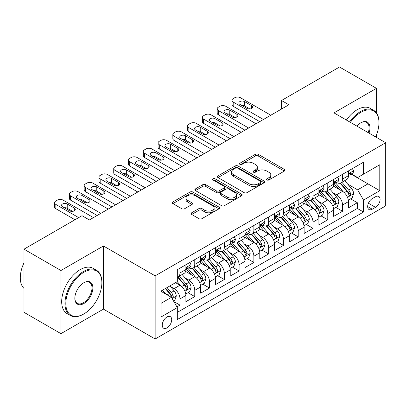<?xml version="1.0" encoding="UTF-8"?>
<svg xmlns="http://www.w3.org/2000/svg" width="406" height="406" viewBox="0 0 406 406"><rect width="100%" height="100%" fill="white"/><g stroke="black" fill="none" stroke-linecap="round" stroke-linejoin="round"><path stroke-width="0.61" d="M266.92 179.965A1.436 0.827 0 0 0 268.955 179.965L284.367 171.068A2.05 1.182 0 0 0 284.966 170.231A2.05 1.182 0 0 0 284.367 169.393L258.257 154.316A2.05 1.182 0 0 0 255.354 154.316L239.941 163.217A1.436 0.827 0 0 0 239.52 163.801A1.436 0.827 0 0 0 239.941 164.389A1.436 0.827 0 0 0 241.971 164.389L243.965 163.237A6.567 3.791 0 0 1 253.248 163.237L255.425 164.491A6.567 3.791 0 0 1 257.348 167.17A6.567 3.791 0 0 1 255.425 169.855L253.43 171.002A1.436 0.827 0 0 0 253.009 171.591A1.436 0.827 0 0 0 253.43 172.174A1.436 0.827 0 0 0 255.46 172.174L257.455 171.027A6.567 3.791 0 0 1 266.742 171.027L268.914 172.281A6.567 3.791 0 0 1 270.838 174.961A6.567 3.791 0 0 1 268.914 177.64L266.92 178.792A1.436 0.827 0 0 0 266.503 179.381A1.436 0.827 0 0 0 266.92 179.965L266.92 178.792M166.978 327.891A6.689 3.862 120 0 0 171.347 321.999A6.689 3.862 120 0 0 170.322 316.639A6.689 3.862 120 0 0 166.978 316.969A6.689 3.862 120 0 0 162.608 322.866A6.689 3.862 120 0 0 163.633 328.226A6.689 3.862 120 0 0 166.978 327.891M191.673 212.774A2.05 1.182 0 0 0 191.069 213.612A2.05 1.182 0 0 0 191.673 214.449L198.996 218.682A2.05 1.182 0 0 0 201.899 218.682L219.017 208.796A2.05 1.182 0 0 0 219.616 207.958A2.05 1.182 0 0 0 219.017 207.121L192.906 192.048A2.05 1.182 0 0 0 190.003 192.048L172.885 201.929A2.05 1.182 0 0 0 172.286 202.767A2.05 1.182 0 0 0 172.885 203.604L181.736 208.714A2.05 1.182 0 0 0 184.634 208.714L191.962 204.482A2.05 1.182 0 0 0 192.561 203.645A2.05 1.182 0 0 0 191.962 202.807L187.572 200.275A5.486 3.167 0 0 1 185.968 198.037A5.486 3.167 0 0 1 189.353 195.108A5.486 3.167 0 0 1 195.332 195.793L212.526 205.72A5.486 3.167 0 0 1 214.129 207.958A5.486 3.167 0 0 1 210.744 210.887A5.486 3.167 0 0 1 204.761 210.201L201.899 208.547A2.05 1.182 0 0 0 198.996 208.547L191.673 212.774L191.673 214.449M103.428 245.98L60.941 270.513L23.995 249.182L23.995 312.321L60.941 333.651L103.428 309.123L155.153 338.985L155.153 275.847L103.428 245.98L103.428 309.123M376.463 112.929L376.463 88.346L333.976 112.878L385.7 142.739L155.153 275.847M376.463 88.346L339.517 67.015L281.51 100.505L281.51 109.036M23.995 249.182L82.002 215.693L89.391 219.956L288.899 104.773L281.51 100.505M244.113 192.632A2.05 1.182 0 0 0 247.01 192.632L264.128 182.751A2.05 1.182 0 0 0 264.732 181.913A2.05 1.182 0 0 0 264.128 181.076L238.017 165.998A2.05 1.182 0 0 0 235.12 165.998L218.002 175.884A2.05 1.182 0 0 0 217.398 176.722A2.05 1.182 0 0 0 218.002 177.559L244.113 192.632M213.571 180.274A1.436 0.827 0 0 1 215.028 180.477L215.028 178.772L241.57 194.098A2.05 1.182 0 0 1 242.174 194.936A2.05 1.182 0 0 1 241.57 195.773L224.457 205.654A2.05 1.182 0 0 1 221.554 205.654L195.443 190.581L195.443 188.907A2.05 1.182 0 0 0 194.844 189.744A2.05 1.182 0 0 0 195.443 190.581M195.443 188.907L202.767 184.674A2.05 1.182 0 0 1 205.669 184.674L216.261 190.79A2.05 1.182 0 0 0 219.159 190.79L224.021 187.983A2.05 1.182 0 0 0 224.619 187.146A2.05 1.182 0 0 0 224.021 186.308L212.998 179.944A1.436 0.827 0 0 1 212.577 179.361A1.436 0.827 0 0 1 213.46 178.594A1.436 0.827 0 0 1 215.028 178.772M176.915 306.88L179.985 305.109L173.849 301.572M170.363 286.499L174.072 288.646A8.359 4.826 60 0 1 179.985 298.882L185.892 295.472L185.892 301.699L194.763 296.578L188.039 292.696M185.141 277.968L188.851 280.11A8.359 4.826 60 0 1 194.763 290.351L200.671 286.935L200.671 293.168L209.542 288.047L202.817 284.164M199.919 269.437L203.629 271.578A8.359 4.826 60 0 1 209.542 281.82L215.449 278.404L215.449 284.631L224.32 279.516L217.596 275.633M214.698 260.906L218.408 263.047A8.359 4.826 60 0 1 224.32 273.284L230.227 269.873L230.227 276.1L239.098 270.98L232.374 267.097M229.476 252.37L233.186 254.516A8.359 4.826 60 0 1 239.098 264.753L245.006 261.342L245.006 267.569L253.877 262.449L247.152 258.566M244.255 243.839L247.964 245.98A8.359 4.826 60 0 1 253.877 256.222L259.784 252.806L259.784 259.038L268.655 253.917L261.931 250.035M259.033 235.307L262.743 237.449A8.359 4.826 60 0 1 268.655 247.69L274.568 244.275L274.568 250.502L283.434 245.386L276.709 241.504M273.811 226.776L277.521 228.918A8.359 4.826 60 0 1 283.434 239.154L289.346 235.744L289.346 241.971L298.212 236.85L291.488 232.968M288.59 218.24L292.3 220.387A8.359 4.826 60 0 1 298.212 230.623L304.124 227.213L304.124 233.44L312.99 228.319L306.266 224.437M303.368 209.709L307.078 211.851A8.359 4.826 60 0 1 312.99 222.092L318.903 218.677L318.903 224.909L327.769 219.788L321.044 215.906M318.147 201.178L321.856 203.32A8.359 4.826 60 0 1 327.769 213.561L333.681 210.146L333.681 216.373L342.547 211.257L342.547 205.025A8.359 4.826 -120 0 0 336.635 194.789L332.925 192.647M335.823 207.375L342.547 211.257M185.892 295.472A8.359 4.826 -120 0 0 179.985 285.23L175.549 282.672M200.671 286.935A8.359 4.826 -120 0 0 194.763 276.699L185.623 271.421M215.449 278.404A8.359 4.826 -120 0 0 209.542 268.168L200.402 262.89M230.227 269.873A8.359 4.826 -120 0 0 224.32 259.632L215.18 254.359M245.006 261.342A8.359 4.826 -120 0 0 239.098 251.101L229.958 245.823M259.784 252.806A8.359 4.826 -120 0 0 253.877 242.57L244.737 237.292M274.568 244.275A8.359 4.826 -120 0 0 268.655 234.039L259.515 228.761M289.346 235.744A8.359 4.826 -120 0 0 283.434 225.503L274.294 220.23M304.124 227.213A8.359 4.826 -120 0 0 298.212 216.971L289.072 211.693M318.903 218.677A8.359 4.826 -120 0 0 312.99 208.44L303.85 203.162M333.681 210.146A8.359 4.826 -120 0 0 327.769 199.909L318.629 194.631M375.504 196.753L372.251 198.625A6.481 3.74 120 0 0 368.019 204.335A6.481 3.74 120 0 0 369.013 209.526A6.481 3.74 120 0 0 372.251 209.207L375.504 207.329A6.481 3.74 120 0 0 379.737 201.62A6.481 3.74 120 0 0 378.742 196.428A6.481 3.74 120 0 0 375.504 196.753M155.153 338.985L385.7 205.883L385.7 142.739M161.065 303.318L171.413 297.344L177.32 307.586L177.32 319.532L363.532 212.023L363.532 200.077L357.62 189.841L347.703 184.111M177.32 307.586L161.065 316.969L161.065 291.031L177.32 281.647L177.32 269.701L363.532 162.192L363.532 174.138L379.788 164.755L379.788 190.693L363.532 200.077M188.77 267.777L188.851 267.823A8.359 4.826 60 0 0 193.028 268.239L198.94 264.824A8.359 4.826 -120 0 0 200.671 260.997L200.671 256.222M203.553 259.246L203.629 259.292A8.359 4.826 60 0 0 207.806 259.708L213.718 256.293A8.359 4.826 -120 0 0 215.449 252.466L215.449 247.685M218.332 250.715L218.408 250.761A8.359 4.826 60 0 0 222.584 251.172L228.497 247.761A8.359 4.826 -120 0 0 230.227 243.935L230.227 239.154M233.11 242.184L233.186 242.23A8.359 4.826 60 0 0 237.363 242.641L243.275 239.23A8.359 4.826 -120 0 0 245.006 235.399L245.006 230.623M247.888 233.648L247.964 233.694A8.359 4.826 60 0 0 252.141 234.11L258.054 230.694A8.359 4.826 -120 0 0 259.784 226.868L259.784 222.092M262.667 225.117L262.743 225.163A8.359 4.826 60 0 0 266.925 225.579L272.832 222.163A8.359 4.826 -120 0 0 274.568 218.337L274.568 213.556M277.445 216.586L277.521 216.631A8.359 4.826 60 0 0 281.703 217.043L287.61 213.632A8.359 4.826 -120 0 0 289.346 209.806L289.346 205.025M292.224 208.055L292.3 208.1A8.359 4.826 60 0 0 296.481 208.511L302.389 205.101A8.359 4.826 -120 0 0 304.124 201.274L304.124 196.494M307.002 199.519L307.078 199.564A8.359 4.826 60 0 0 311.26 199.98L317.167 196.565A8.359 4.826 -120 0 0 318.903 192.738L318.903 187.963M321.78 190.987L321.856 191.033A8.359 4.826 60 0 0 326.038 191.449L331.946 188.034A8.359 4.826 -120 0 0 333.681 184.207L333.681 179.427M177.32 312.361L357.326 208.44L357.326 202.721L348.46 207.842L348.46 201.615A8.359 4.826 -120 0 0 342.547 191.373L333.407 186.1M336.559 182.456L336.635 182.502A8.359 4.826 -120 0 0 340.817 182.913A8.359 4.826 -120 0 0 342.547 179.087L342.547 174.311M340.817 182.913L346.729 179.503A8.359 4.826 -120 0 0 348.46 175.676L348.46 170.896M179.985 268.163L179.985 272.944A8.359 4.826 60 0 1 178.249 276.77A8.359 4.826 60 0 1 177.32 277.11M178.249 276.77L184.162 273.36A8.359 4.826 -120 0 0 185.892 269.528L185.892 264.753M194.763 259.632L194.763 264.413A8.359 4.826 60 0 1 193.028 268.239M209.542 251.101L209.542 255.876A8.359 4.826 60 0 1 207.806 259.708M224.32 242.57L224.32 247.345A8.359 4.826 60 0 1 222.584 251.172M239.098 234.034L239.098 238.814A8.359 4.826 60 0 1 237.363 242.641M253.877 225.503L253.877 230.283A8.359 4.826 60 0 1 252.141 234.11M268.655 216.971L268.655 221.752A8.359 4.826 60 0 1 266.925 225.579M283.434 208.44L283.434 213.216A8.359 4.826 60 0 1 281.703 217.043M298.212 199.904L298.212 204.685A8.359 4.826 60 0 1 296.481 208.511M312.99 191.373L312.99 196.154A8.359 4.826 60 0 1 311.26 199.98M327.769 182.842L327.769 187.623A8.359 4.826 60 0 1 326.038 191.449M327.769 213.561L327.769 219.788M312.99 222.092L312.99 228.319M298.212 230.623L298.212 236.85M283.434 239.154L283.434 245.386M268.655 247.69L268.655 253.917M253.877 256.222L253.877 262.449M239.098 264.753L239.098 270.98M224.32 273.284L224.32 279.516M209.542 281.82L209.542 288.047M194.763 290.351L194.763 296.578M179.985 298.882L179.985 305.109M171.413 297.344L161.065 291.376M357.62 189.841L367.968 183.867L367.968 171.581L379.788 164.755M351.043 174.093L379.788 190.693M351.337 173.925L357.62 177.554L363.532 174.138M376.463 137.406L376.463 134.782M60.941 270.513L60.941 333.651M350.601 198.838L357.326 202.721M357.326 208.44L363.532 212.023M267.498 180.168L268.914 179.35A6.567 3.791 0 0 0 270.838 176.666L270.838 174.961M257.348 167.17L257.348 168.881A6.567 3.791 0 0 1 255.425 171.56L254.004 172.377M284.337 171.083L258.257 156.026A2.05 1.182 0 0 0 255.354 156.026L240.514 164.592M264.103 182.766L238.017 167.708A2.05 1.182 0 0 0 235.12 167.708L218.027 177.574M260.505 182.497A1.436 0.827 0 0 0 260.926 181.913A1.436 0.827 0 0 0 260.505 181.325L237.581 168.094A1.436 0.827 0 0 0 235.551 168.094L233.45 169.307A6.567 3.791 0 0 0 231.527 171.987A6.567 3.791 0 0 0 233.45 174.666L249.117 183.715A6.567 3.791 0 0 0 258.399 183.715L260.505 182.497L260.505 184.207A1.436 0.827 0 0 0 260.926 183.619L260.926 181.913M231.527 171.987L231.527 173.697A6.567 3.791 0 0 0 233.45 176.377L233.45 174.666M260.505 184.207L258.399 185.42A6.567 3.791 0 0 1 249.117 185.42L233.45 176.377M195.469 190.597L202.767 186.384L202.767 184.674M224.619 187.146L224.619 188.856A2.05 1.182 0 0 1 224.021 189.693L219.159 192.495A2.05 1.182 0 0 1 216.261 192.495L205.669 186.384A2.05 1.182 0 0 0 202.767 186.384M215.028 180.477L241.545 195.788M227.248 197.133A5.486 3.167 0 0 0 233.227 197.823A5.486 3.167 0 0 0 236.617 194.895A5.486 3.167 0 0 0 235.008 192.652L228.954 189.155A2.05 1.182 0 0 0 226.051 189.155L221.189 191.962A2.05 1.182 0 0 0 220.59 192.799A2.05 1.182 0 0 0 221.189 193.637L227.248 197.133L227.248 198.844A5.486 3.167 0 0 0 233.227 199.529A5.486 3.167 0 0 0 236.617 196.6L236.617 194.895M220.59 192.799L220.59 194.504A2.05 1.182 0 0 0 221.189 195.347L221.189 193.637M227.248 198.844L221.189 195.347M214.129 207.958L214.129 209.663A5.486 3.167 0 0 1 210.744 212.592A5.486 3.167 0 0 1 204.761 211.907L201.899 210.252A2.05 1.182 0 0 0 198.996 210.252L191.698 214.464M185.968 198.037L185.968 199.742A5.486 3.167 0 0 0 187.572 201.98L187.572 200.275M191.936 204.497L187.572 201.98M218.986 208.811L192.906 193.753A2.05 1.182 0 0 0 190.003 193.753L172.915 203.619M348.333 200.148L352.154 197.945L353.631 193.677A5.537 3.197 -120 0 0 351.474 188.48L344.719 180.66M343.369 191.916L335.65 182.979M338.974 189.313L334.498 184.126A13.271 7.663 -120 0 0 334.087 183.664M340.061 183.218L346.891 191.124A5.537 3.197 60 0 1 348.866 194.936L349.272 195.596L350.018 195.489L350.642 193.916A5.537 3.197 -120 0 0 348.668 190.099L341.913 182.279M340.461 183.086L347.8 191.581A2.822 1.629 60 0 1 348.515 192.688L350.642 193.916M263.408 119.491L233.186 102.043A4.182 2.416 -0 0 1 231.963 100.333A4.182 2.416 -0 0 1 233.186 98.628L234.663 97.775A4.182 2.416 -0 0 1 240.575 97.775L270.797 115.223M231.963 100.333L231.963 104.601A4.182 2.416 180 0 0 233.186 106.306L259.713 121.622M352.372 168.637L353.631 170.809A5.537 3.197 60 0 1 352.484 173.26L349.678 174.885A5.537 3.197 -120 0 0 350.642 173.606L350.525 173.113M239.834 104.347A3.344 1.928 180 0 1 238.855 102.982A3.344 1.928 180 0 1 240.92 101.195A3.344 1.928 180 0 1 244.564 101.617L251.659 105.712A3.344 1.928 180 0 1 252.639 107.077A3.344 1.928 180 0 1 250.573 108.859A3.344 1.928 180 0 1 246.929 108.443L239.834 104.347M348.642 175.143L348.668 175.143A5.537 3.197 -120 0 0 349.678 174.885M349.926 173.195L350.642 173.606C350.292 172.773 349.698 173.113 348.866 174.631A5.537 3.197 60 0 1 348.46 175.417M241.575 105.347A3.344 1.928 180 0 1 244.564 105.88L249.918 108.97M375.565 136.888A25.497 14.723 120 0 0 378.976 122.734A25.497 14.723 120 0 0 360.944 112.32A25.497 14.723 120 0 0 350.393 122.353M349.632 121.917A26.126 15.083 -60 0 1 360.503 111.554A26.126 15.083 -60 0 1 373.566 110.259A26.126 15.083 -60 0 1 378.976 122.221L378.976 122.734M356.935 126.134A12.748 7.359 -60 0 1 360.944 122.734L360.944 122.734A12.748 7.359 -60 0 1 369.018 133.112M346.379 120.039A26.126 15.083 -60 0 1 357.25 109.676A26.126 15.083 -60 0 1 370.313 108.382L373.566 110.259M368.247 132.66A12.124 6.998 120 0 0 366.562 122.389A12.124 6.998 120 0 0 360.721 122.866M83.403 314.198L83.849 313.94A25.497 14.723 120 0 0 101.876 282.713A25.497 14.723 120 0 0 83.849 272.304A25.497 14.723 120 0 0 65.818 303.531A25.497 14.723 120 0 0 83.849 313.94L83.403 314.198A26.126 15.083 -60 0 1 70.339 315.492A26.126 15.083 -60 0 1 66.335 294.558A26.126 15.083 -60 0 1 83.403 271.538A26.126 15.083 -60 0 1 96.466 270.244A26.126 15.083 -60 0 1 101.876 282.2L101.876 282.713M83.849 303.531A12.748 7.359 -60 0 1 74.831 298.329A12.748 7.359 -60 0 1 83.849 282.713L83.849 282.713A12.748 7.359 -60 0 1 92.862 287.92A12.748 7.359 -60 0 1 83.849 303.531M74.836 298.065A12.124 6.998 120 0 0 77.343 303.363A12.124 6.998 120 0 0 83.403 302.764A12.124 6.998 120 0 0 91.325 292.081A12.124 6.998 120 0 0 89.467 282.368A12.124 6.998 120 0 0 83.621 282.845M70.339 315.492L67.091 313.615A26.126 15.083 -60 0 1 63.087 292.68A26.126 15.083 -60 0 1 80.155 269.66A26.126 15.083 -60 0 1 93.218 268.366L96.466 270.244M23.995 288.433A26.126 15.083 -60 0 1 23.995 262.834M333.554 208.684L337.376 206.476L338.853 202.208A5.537 3.197 -120 0 0 336.696 197.011L329.941 189.191M328.591 200.447L320.872 191.51M324.196 197.844L319.72 192.662A13.271 7.663 -120 0 0 319.309 192.2M325.282 191.749L332.113 199.656A5.537 3.197 60 0 1 334.087 203.472L334.493 204.127L335.239 204.02L335.863 202.447A5.537 3.197 -120 0 0 333.884 198.63L327.135 190.815M325.683 191.617L333.022 200.117A2.822 1.629 60 0 1 333.737 201.219L335.863 202.447M318.776 217.215L322.597 215.007L324.074 210.744A5.537 3.197 -120 0 0 321.917 205.543L315.163 197.727M313.813 208.978L306.094 200.046M309.418 206.38L304.942 201.193A13.271 7.663 -120 0 0 304.53 200.731M310.504 200.28L317.335 208.187A5.537 3.197 60 0 1 319.309 212.003L319.71 212.658L320.461 212.556L321.085 210.978A5.537 3.197 -120 0 0 319.106 207.161L312.356 199.346M310.905 200.153L318.243 208.648A2.822 1.629 60 0 1 318.959 209.75L321.085 210.978M303.998 225.746L307.819 223.544L309.296 219.276A5.537 3.197 -120 0 0 307.139 214.074L300.384 206.258M299.034 217.514L291.315 208.577M294.639 214.911L290.163 209.724A13.271 7.663 -120 0 0 289.752 209.263M295.725 208.811L302.556 216.718A5.537 3.197 60 0 1 304.53 220.534L304.931 221.194L305.682 221.087L306.307 219.509A5.537 3.197 -120 0 0 304.327 215.698L297.578 207.877M296.126 208.684L303.465 217.18A2.822 1.629 60 0 1 304.175 218.286L306.307 219.509M289.219 234.277L293.041 232.075L294.517 227.807A5.537 3.197 -120 0 0 292.361 222.605L285.606 214.789M284.256 226.046L276.537 217.108M279.861 223.442L275.385 218.255A13.271 7.663 -120 0 0 274.974 217.794M280.947 217.347L287.778 225.254A5.537 3.197 60 0 1 289.752 229.065L290.153 229.725L290.904 229.618L291.523 228.045A5.537 3.197 -120 0 0 289.549 224.229L282.799 216.408M281.348 217.215L288.686 225.711A2.822 1.629 60 0 1 289.397 226.817L291.523 228.045M248.629 128.022L218.408 110.574A4.182 2.416 -0 0 1 217.185 108.869A4.182 2.416 -0 0 1 218.408 107.159L219.885 106.306A4.182 2.416 -0 0 1 225.797 106.306L256.019 123.754M217.185 108.869L217.185 113.132A4.182 2.416 180 0 0 218.408 114.837L244.935 130.153M337.594 177.168L338.853 179.345A5.537 3.197 60 0 1 337.706 181.792L334.899 183.416A5.537 3.197 -120 0 0 335.863 182.142L335.747 181.649L335.051 181.786L334.087 183.162A5.537 3.197 60 0 1 333.681 183.954M225.056 112.878A3.344 1.928 180 0 1 224.076 111.513A3.344 1.928 180 0 1 226.142 109.727A3.344 1.928 180 0 1 229.786 110.148L236.881 114.243A3.344 1.928 180 0 1 237.86 115.608A3.344 1.928 180 0 1 235.795 117.39A3.344 1.928 180 0 1 232.151 116.974L225.056 112.878M333.864 183.674L333.884 183.674A5.537 3.197 -120 0 0 334.899 183.416M226.797 113.883A3.344 1.928 180 0 1 229.786 114.411L235.14 117.507M233.851 136.553L203.629 119.105A4.182 2.416 -0 0 1 202.406 117.4A4.182 2.416 -0 0 1 203.629 115.695L205.106 114.837A4.182 2.416 -0 0 1 211.018 114.837L241.24 132.29M202.406 117.4L202.406 121.663A4.182 2.416 180 0 0 203.629 123.373L230.156 138.69M322.816 185.699L324.074 187.876A5.537 3.197 60 0 1 322.927 190.328L320.121 191.947A5.537 3.197 -120 0 0 321.085 190.673L320.968 190.181M210.278 121.409A3.344 1.928 180 0 1 209.298 120.044A3.344 1.928 180 0 1 211.364 118.263A3.344 1.928 180 0 1 215.007 118.679L222.102 122.774A3.344 1.928 180 0 1 223.082 124.14A3.344 1.928 180 0 1 221.016 125.921A3.344 1.928 180 0 1 217.372 125.505L210.278 121.409M319.086 192.205L319.106 192.205A5.537 3.197 -120 0 0 320.121 191.947M320.37 190.257L321.085 190.673C320.735 189.835 320.141 190.181 319.309 191.698A5.537 3.197 60 0 1 318.903 192.485M212.018 122.414A3.344 1.928 180 0 1 215.007 122.947L220.362 126.038M219.073 145.084L188.851 127.636A4.182 2.416 -0 0 1 187.623 125.931A4.182 2.416 -0 0 1 188.851 124.226L190.328 123.373A4.182 2.416 -0 0 1 196.24 123.373L226.462 140.821M187.623 125.931L187.623 130.199A4.182 2.416 180 0 0 188.851 131.904L215.378 147.221M308.037 194.23L309.296 196.408A5.537 3.197 60 0 1 308.149 198.859L305.337 200.478A5.537 3.197 -120 0 0 306.307 199.204L306.19 198.712M195.499 129.94A3.344 1.928 180 0 1 194.52 128.575A3.344 1.928 180 0 1 196.585 126.794A3.344 1.928 180 0 1 200.229 127.21L207.324 131.305A3.344 1.928 180 0 1 208.303 132.671A3.344 1.928 180 0 1 206.238 134.457A3.344 1.928 180 0 1 202.594 134.036L195.499 129.94M304.307 200.742L304.327 200.742A5.537 3.197 -120 0 0 305.337 200.478M305.591 198.793L306.307 199.204C305.957 198.372 305.363 198.712 304.53 200.229A5.537 3.197 60 0 1 304.124 201.016M197.24 130.945A3.344 1.928 180 0 1 200.229 131.478L205.583 134.569M204.294 153.62L174.072 136.172A4.182 2.416 -0 0 1 172.844 134.462A4.182 2.416 -0 0 1 174.072 132.757L175.549 131.904A4.182 2.416 -0 0 1 181.462 131.904L211.683 149.352M172.844 134.462L172.844 138.73A4.182 2.416 180 0 0 174.072 140.435L200.6 155.752M293.259 202.767L294.517 204.939A5.537 3.197 60 0 1 293.371 207.39L290.559 209.014A5.537 3.197 -120 0 0 291.523 207.735L291.406 207.243M180.721 138.476A3.344 1.928 180 0 1 179.741 137.111A3.344 1.928 180 0 1 181.807 135.325A3.344 1.928 180 0 1 185.451 135.746L192.545 139.842A3.344 1.928 180 0 1 193.525 141.207A3.344 1.928 180 0 1 191.459 142.988A3.344 1.928 180 0 1 187.816 142.572L180.721 138.476M289.529 209.273L289.549 209.273A5.537 3.197 -120 0 0 290.559 209.014M290.813 207.324L291.523 207.735C291.178 206.903 290.584 207.243 289.752 208.76A5.537 3.197 60 0 1 289.346 209.547M182.461 139.476A3.344 1.928 180 0 1 185.451 140.009L190.805 143.1M274.441 242.813L278.262 240.606L279.739 236.338A5.537 3.197 -120 0 0 277.582 231.141L270.827 223.32M269.477 234.577L261.758 225.64M265.082 231.973L260.606 226.792A13.271 7.663 -120 0 0 260.195 226.325M266.169 225.878L272.999 233.785A5.537 3.197 60 0 1 274.974 237.601L275.375 238.256L276.126 238.149L276.745 236.576A5.537 3.197 -120 0 0 274.771 232.76L268.021 224.944M266.569 225.746L273.908 234.247A2.822 1.629 60 0 1 274.618 235.348L276.745 236.576M189.516 162.151L159.294 144.703A4.182 2.416 -0 0 1 158.066 142.998A4.182 2.416 -0 0 1 159.294 141.288L160.771 140.435A4.182 2.416 -0 0 1 166.683 140.435L196.905 157.883M158.066 142.998L158.066 147.261A4.182 2.416 180 0 0 159.294 148.966L185.821 164.283M278.48 211.298L279.739 213.475A5.537 3.197 60 0 1 278.592 215.921L275.781 217.545A5.537 3.197 -120 0 0 276.745 216.271L276.628 215.779M165.942 147.008A3.344 1.928 180 0 1 164.963 145.642A3.344 1.928 180 0 1 167.028 143.856A3.344 1.928 180 0 1 170.672 144.277L177.767 148.373A3.344 1.928 180 0 1 178.747 149.738A3.344 1.928 180 0 1 176.681 151.519A3.344 1.928 180 0 1 173.037 151.103L165.942 147.008M274.75 217.804L274.771 217.804A5.537 3.197 -120 0 0 275.781 217.545M276.034 215.855L276.745 216.271C276.4 215.434 275.806 215.774 274.974 217.291A5.537 3.197 60 0 1 274.568 218.083M167.683 148.012A3.344 1.928 180 0 1 170.672 148.54L176.026 151.631M259.662 251.344L263.479 249.137L264.961 244.874A5.537 3.197 -120 0 0 262.804 239.672L256.049 231.856M254.699 243.108L246.98 234.176M250.304 240.509L245.828 235.323A13.271 7.663 -120 0 0 245.417 234.861M251.39 234.409L258.221 242.316A5.537 3.197 60 0 1 260.195 246.132L260.596 246.787L261.347 246.686L261.966 245.107A5.537 3.197 -120 0 0 259.992 241.291L253.242 233.475M251.791 234.282L259.13 242.778A2.822 1.629 60 0 1 259.84 243.879L261.966 245.107M244.884 259.876L248.7 257.673L250.182 253.405A5.537 3.197 -120 0 0 248.025 248.203L241.271 240.388M239.916 251.644L232.202 242.707M235.526 249.04L231.05 243.854A13.271 7.663 -120 0 0 230.633 243.392M236.612 242.94L243.443 250.847A5.537 3.197 60 0 1 245.417 254.663L245.818 255.323L246.569 255.217L247.188 253.638A5.537 3.197 -120 0 0 245.214 249.827L238.464 242.006M237.013 242.813L244.351 251.309A2.822 1.629 60 0 1 245.062 252.415L247.188 253.638M230.106 268.407L233.922 266.204L235.399 261.936A5.537 3.197 -120 0 0 233.247 256.734L226.492 248.919M225.137 260.175L217.423 251.238M220.747 257.571L216.271 252.385A13.271 7.663 -120 0 0 215.855 251.923M221.833 251.476L228.664 259.383A5.537 3.197 60 0 1 230.638 263.195L231.039 263.854L231.79 263.748L232.41 262.174A5.537 3.197 -120 0 0 230.435 258.358L223.686 250.538M222.234 251.344L229.573 259.84A2.822 1.629 60 0 1 230.283 260.946L232.41 262.174M215.327 276.943L219.144 274.735L220.62 270.467A5.537 3.197 -120 0 0 218.464 265.27L211.714 257.45M210.359 268.706L202.645 259.769M205.969 266.103L201.488 260.921A13.271 7.663 -120 0 0 201.077 260.454M207.055 260.007L213.886 267.914A5.537 3.197 60 0 1 215.86 271.731L216.261 272.385L217.012 272.279L217.631 270.706A5.537 3.197 -120 0 0 215.657 266.889L208.907 259.074M207.456 259.876L214.794 268.376A2.822 1.629 60 0 1 215.505 269.477L217.631 270.706M200.549 285.474L204.365 283.266L205.842 279.003A5.537 3.197 -120 0 0 203.685 273.801L196.935 265.986M195.58 277.237L187.866 268.305M191.19 274.639L186.709 269.452A13.271 7.663 -120 0 0 186.298 268.99M192.277 268.539L199.107 276.445A5.537 3.197 60 0 1 201.082 280.262L201.483 280.916L202.234 280.815L202.853 279.237A5.537 3.197 -120 0 0 200.879 275.42L194.129 267.605M192.677 268.412L200.016 276.907A2.822 1.629 60 0 1 200.726 278.008L202.853 279.237M174.737 170.682L144.516 153.235A4.182 2.416 -0 0 1 143.288 151.529A4.182 2.416 -0 0 1 144.516 149.824L145.993 148.966A4.182 2.416 -0 0 1 151.905 148.966L182.127 166.419M143.288 151.529L143.288 155.792A4.182 2.416 180 0 0 144.516 157.503L171.043 172.819M263.702 219.829L264.961 222.006A5.537 3.197 60 0 1 263.814 224.457L261.002 226.076A5.537 3.197 -120 0 0 261.966 224.802L261.85 224.31M151.164 155.539A3.344 1.928 180 0 1 150.184 154.173A3.344 1.928 180 0 1 152.25 152.392A3.344 1.928 180 0 1 155.894 152.808L162.989 156.904A3.344 1.928 180 0 1 163.968 158.269A3.344 1.928 180 0 1 161.903 160.05A3.344 1.928 180 0 1 158.259 159.634L151.164 155.539M259.972 226.335L259.992 226.335A5.537 3.197 -120 0 0 261.002 226.076M261.251 224.386L261.966 224.802C261.621 223.965 261.028 224.31 260.195 225.827A5.537 3.197 60 0 1 259.784 226.614M152.905 156.543A3.344 1.928 180 0 1 155.894 157.076L161.248 160.167M159.959 179.213L129.737 161.766A4.182 2.416 -0 0 1 128.509 160.06A4.182 2.416 -0 0 1 129.737 158.355L131.214 157.503A4.182 2.416 -0 0 1 137.126 157.503L167.348 174.95M128.509 160.06L128.509 164.328A4.182 2.416 180 0 0 129.737 166.034L156.264 181.35M248.924 228.36L250.182 230.537A5.537 3.197 60 0 1 249.035 232.988L246.224 234.607A5.537 3.197 -120 0 0 247.188 233.333L247.071 232.841M136.386 164.07A3.344 1.928 180 0 1 135.406 162.704A3.344 1.928 180 0 1 137.472 160.923A3.344 1.928 180 0 1 141.115 161.339L148.21 165.435A3.344 1.928 180 0 1 149.19 166.8A3.344 1.928 180 0 1 147.124 168.586A3.344 1.928 180 0 1 143.48 168.165L136.386 164.07M245.194 234.871L245.214 234.871A5.537 3.197 -120 0 0 246.224 234.607M246.472 232.922L247.188 233.333C246.843 232.501 246.249 232.841 245.417 234.358A5.537 3.197 60 0 1 245.006 235.145M138.126 165.075A3.344 1.928 180 0 1 141.115 165.607L146.47 168.698M145.181 187.75L114.959 170.302A4.182 2.416 -0 0 1 113.731 168.591A4.182 2.416 -0 0 1 114.959 166.886L116.436 166.034A4.182 2.416 -0 0 1 122.348 166.034L152.57 183.482M113.731 168.591L113.731 172.86A4.182 2.416 180 0 0 114.959 174.565L141.486 189.881M234.145 236.896L235.399 239.068A5.537 3.197 60 0 1 234.257 241.519L231.445 243.143A5.537 3.197 -120 0 0 232.41 241.864L232.293 241.372M121.607 172.606A3.344 1.928 180 0 1 120.628 171.241A3.344 1.928 180 0 1 122.693 169.454A3.344 1.928 180 0 1 126.337 169.875L133.432 173.971A3.344 1.928 180 0 1 134.411 175.336A3.344 1.928 180 0 1 132.346 177.117A3.344 1.928 180 0 1 128.702 176.701L121.607 172.606M230.415 243.402L230.435 243.402A5.537 3.197 -120 0 0 231.445 243.143M231.694 241.453L232.41 241.864C232.065 241.032 231.471 241.372 230.638 242.889A5.537 3.197 60 0 1 230.227 243.676M123.348 173.606A3.344 1.928 180 0 1 126.337 174.138L131.691 177.229M130.402 196.281L100.18 178.833A4.182 2.416 -0 0 1 98.952 177.128A4.182 2.416 -0 0 1 100.18 175.417L101.657 174.565A4.182 2.416 -0 0 1 107.57 174.565L137.791 192.013M98.952 177.128L98.952 181.391A4.182 2.416 180 0 0 100.18 183.096L126.708 198.412M219.367 245.427L220.62 247.604A5.537 3.197 60 0 1 219.479 250.05L216.667 251.674A5.537 3.197 -120 0 0 217.631 250.4L217.514 249.908M106.829 181.137A3.344 1.928 180 0 1 105.849 179.772A3.344 1.928 180 0 1 107.915 177.985A3.344 1.928 180 0 1 111.559 178.407L118.653 182.502A3.344 1.928 180 0 1 119.633 183.867A3.344 1.928 180 0 1 117.567 185.649A3.344 1.928 180 0 1 113.924 185.232L106.829 181.137M215.637 251.933L215.657 251.933A5.537 3.197 -120 0 0 216.667 251.674M216.916 249.984L217.631 250.4C217.286 249.563 216.692 249.903 215.86 251.421A5.537 3.197 60 0 1 215.449 252.212M108.569 182.142A3.344 1.928 180 0 1 111.559 182.67L116.913 185.76M115.624 204.812L85.402 187.364A4.182 2.416 -0 0 1 84.174 185.659A4.182 2.416 -0 0 1 85.402 183.954L86.879 183.096A4.182 2.416 -0 0 1 92.791 183.096L123.013 200.549M84.174 185.659L84.174 189.922A4.182 2.416 180 0 0 85.402 191.632L111.929 206.948M204.588 253.958L205.842 256.135A5.537 3.197 60 0 1 204.7 258.586L201.889 260.205A5.537 3.197 -120 0 0 202.853 258.932L202.736 258.439M92.05 189.668A3.344 1.928 180 0 1 91.071 188.303A3.344 1.928 180 0 1 93.136 186.521A3.344 1.928 180 0 1 96.78 186.938L103.875 191.033A3.344 1.928 180 0 1 104.855 192.398A3.344 1.928 180 0 1 102.789 194.18A3.344 1.928 180 0 1 99.145 193.763L92.05 189.668M200.858 260.464L200.879 260.464A5.537 3.197 -120 0 0 201.889 260.205M202.137 258.515L202.853 258.932C202.508 258.094 201.914 258.439 201.082 259.957A5.537 3.197 60 0 1 200.671 260.743M93.791 190.673A3.344 1.928 180 0 1 96.78 191.206L102.134 194.296M185.77 294.005L189.587 291.802L191.064 287.534A5.537 3.197 -120 0 0 188.907 282.332L182.157 274.517M180.802 285.773L177.27 281.678M176.412 283.17L175.839 282.505M177.498 277.07L184.329 284.976A5.537 3.197 60 0 1 186.303 288.793L186.704 289.453L187.455 289.346L188.074 287.768A5.537 3.197 -120 0 0 186.1 283.956L179.35 276.136M177.899 276.943L185.237 285.438A2.822 1.629 60 0 1 185.948 286.545L188.074 287.768M100.845 213.343L70.619 195.895A4.182 2.416 -0 0 1 69.396 194.19A4.182 2.416 -0 0 1 70.619 192.485L72.101 191.632A4.182 2.416 -0 0 1 78.008 191.632L108.235 209.08M69.396 194.19L69.396 198.458A4.182 2.416 180 0 0 70.619 200.163L97.151 215.479M189.81 262.489L191.064 264.666A5.537 3.197 60 0 1 189.922 267.118L187.11 268.736A5.537 3.197 -120 0 0 188.074 267.463L187.958 266.97M77.272 198.199A3.344 1.928 180 0 1 76.292 196.834A3.344 1.928 180 0 1 78.358 195.053A3.344 1.928 180 0 1 82.002 195.469L89.097 199.564A3.344 1.928 180 0 1 90.076 200.929A3.344 1.928 180 0 1 88.011 202.716A3.344 1.928 180 0 1 84.367 202.295L77.272 198.199M186.08 269L186.1 269A5.537 3.197 -120 0 0 187.11 268.736M187.359 267.052L188.074 267.463C187.729 266.63 187.136 266.97 186.303 268.488A5.537 3.197 60 0 1 185.892 269.274M79.013 199.204A3.344 1.928 180 0 1 82.002 199.737L87.356 202.827M173.555 301.059L174.808 300.333L176.285 296.065A5.537 3.197 -120 0 0 174.128 290.863L169.881 285.946M165.912 294.172L162.491 290.209M161.634 291.701L161.065 291.046M165.298 288.59L169.551 293.513A5.537 3.197 60 0 1 171.525 297.324L171.926 297.984L172.677 297.877L173.296 296.304A5.537 3.197 -120 0 0 171.322 292.487L167.069 287.565M165.638 288.392L170.459 293.969A2.822 1.629 60 0 1 171.17 295.076L173.296 296.304M78.673 217.611L55.84 204.431A4.182 2.416 -0 0 1 54.617 202.721A4.182 2.416 -0 0 1 55.84 201.016L57.322 200.163A4.182 2.416 -0 0 1 63.229 200.163L93.456 217.611M54.617 202.721L54.617 206.989A4.182 2.416 180 0 0 55.84 208.694L74.978 219.742M62.494 206.73A3.344 1.928 180 0 1 61.514 205.365A3.344 1.928 180 0 1 63.58 203.584A3.344 1.928 180 0 1 67.223 204L74.313 208.095A3.344 1.928 180 0 1 75.293 209.46A3.344 1.928 180 0 1 73.232 211.247A3.344 1.928 180 0 1 69.588 210.826L62.494 206.73M64.234 207.735A3.344 1.928 180 0 1 67.223 208.268L72.578 211.359M174.072 288.646L179.985 285.23M188.851 280.11L194.763 276.699M203.629 271.578L209.542 268.168M218.408 263.047L224.32 259.632M233.186 254.516L239.098 251.101M247.964 245.98L253.877 242.57M262.743 237.449L268.655 234.039M277.521 228.918L283.434 225.503M292.3 220.387L298.212 216.971M307.078 211.851L312.99 208.44M321.856 203.32L327.769 199.909M336.635 194.789L342.547 191.373M342.547 179.087L348.46 175.676M179.985 272.944L185.892 269.528M194.763 264.413L200.671 260.997M209.542 255.876L215.449 252.466M224.32 247.345L230.227 243.935M239.098 238.814L245.006 235.399M253.877 230.283L259.784 226.868M268.655 221.752L274.568 218.337M283.434 213.216L289.346 209.806M298.212 204.685L304.124 201.274M312.99 196.154L318.903 192.738M327.769 187.623L333.681 184.207M342.547 205.025L348.46 201.615M368.415 203.239L375.504 207.329M367.669 206.563L372.251 209.207M268.914 179.35L268.914 177.64M253.43 172.174L253.43 171.002M255.425 171.56L255.425 169.855M239.941 164.389L239.941 163.217M255.354 156.026L255.354 154.316M258.257 156.026L258.257 154.316M284.367 171.068L284.367 169.393M218.002 177.559L218.002 175.884M235.12 167.708L235.12 165.998M238.017 167.708L238.017 165.998M264.128 182.751L264.128 181.076M249.117 185.42L249.117 183.715M258.399 185.42L258.399 183.715M205.669 186.384L205.669 184.674M216.261 192.495L216.261 190.79M219.159 192.495L219.159 190.79M224.021 189.693L224.021 187.983M241.57 195.773L241.57 194.098M198.996 210.252L198.996 208.547M201.899 210.252L201.899 208.547M204.761 211.907L204.761 210.201M191.962 204.482L191.962 202.807M172.885 203.604L172.885 201.929M190.003 193.753L190.003 192.048M192.906 193.753L192.906 192.048M219.017 208.796L219.017 207.121M347.49 197.311L353.596 193.784M348.668 190.099L351.474 188.48M344.252 192.647L346.891 191.124M233.186 106.306L233.186 102.043M353.596 170.748L348.46 173.712M244.564 101.617L244.564 105.88M251.659 105.712L251.659 108.443M332.712 205.842L338.817 202.32M333.884 198.63L336.696 197.011M329.474 201.178L332.113 199.656M317.934 214.373L324.039 210.851M319.106 207.161L321.917 205.543M314.691 209.714L317.335 208.187M303.155 222.904L309.26 219.382M304.327 215.698L307.139 214.074M299.912 218.245L302.556 216.718M288.377 231.44L294.477 227.913M289.549 224.229L292.361 222.605M285.134 226.776L287.778 225.254M218.408 114.837L218.408 110.574M338.817 179.279L333.681 182.243M229.786 110.148L229.786 114.411M236.881 114.243L236.881 116.974M335.148 181.726L335.863 182.142M203.629 123.373L203.629 119.105M324.039 187.811L318.903 190.779M215.007 118.679L215.007 122.947M222.102 122.774L222.102 125.505M188.851 131.904L188.851 127.636M309.26 196.347L304.124 199.31M200.229 127.21L200.229 131.478M207.324 131.305L207.324 134.036M174.072 140.435L174.072 136.172M294.477 204.878L289.346 207.842M185.451 135.746L185.451 140.009M192.545 139.842L192.545 142.572M273.598 239.971L279.698 236.449M274.771 232.76L277.582 231.141M270.355 235.307L272.999 233.785M159.294 148.966L159.294 144.703M279.698 213.409L274.568 216.373M170.672 144.277L170.672 148.54M177.767 148.373L177.767 151.103M258.82 248.502L264.92 244.98M259.992 241.291L262.804 239.672M255.577 243.844L258.221 242.316M244.042 257.034L250.142 253.511M245.214 249.827L248.025 248.203M240.799 252.375L243.443 250.847M229.258 265.57L235.363 262.043M230.435 258.358L233.247 256.734M226.02 260.906L228.664 259.383M214.48 274.101L220.585 270.579M215.657 266.889L218.464 265.27M211.242 269.437L213.886 267.914M199.701 282.632L205.806 279.11M200.879 275.42L203.685 273.801M196.463 277.973L199.107 276.445M144.516 157.503L144.516 153.235M264.92 221.94L259.784 224.909M155.894 152.808L155.894 157.076M162.989 156.904L162.989 159.634M129.737 166.034L129.737 161.766M250.142 230.476L245.006 233.44M141.115 161.339L141.115 165.607M148.21 165.435L148.21 168.165M114.959 174.565L114.959 170.302M235.363 239.007L230.227 241.971M126.337 169.875L126.337 174.138M133.432 173.971L133.432 176.701M100.18 183.096L100.18 178.833M220.585 247.538L215.449 250.502M111.559 178.407L111.559 182.67M118.653 182.502L118.653 185.232M85.402 191.632L85.402 187.364M205.806 256.069L200.671 259.038M96.78 186.938L96.78 191.206M103.875 191.033L103.875 193.763M184.923 291.163L191.028 287.641M186.1 283.956L188.907 282.332M181.685 286.504L184.329 284.976M70.619 200.163L70.619 195.895M191.028 264.605L185.892 267.569M82.002 195.469L82.002 199.737M89.097 199.564L89.097 202.295M172.114 298.562L176.25 296.172M171.322 292.487L174.128 290.863M167.16 294.893L169.551 293.513M55.84 208.694L55.84 204.431M67.223 204L67.223 208.268M74.313 208.095L74.313 210.826"/></g></svg>
